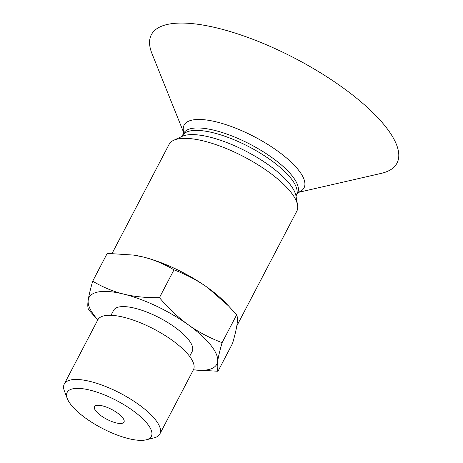 <?xml version="1.0" encoding="UTF-8"?>
<svg xmlns="http://www.w3.org/2000/svg" width="463" height="463" viewBox="0 0 463 463"><rect width="100%" height="100%" fill="white"/><g stroke="black" fill="none" stroke-linecap="round" stroke-linejoin="round"><path stroke-width="0.69" d="M117.44 412.973A16.627 5.475 27.6 0 1 124.003 422.071A16.627 5.475 27.6 0 1 101.09 415.768A16.627 5.475 27.6 0 1 94.527 406.664A16.627 5.475 27.6 0 1 117.44 412.973M133.848 255.113L134.496 255.211A72.066 23.729 27.6 0 1 143.038 256.965L133.848 255.113L107.231 253.377L92.681 281.209C102.989 287.28 113.308 291.568 123.633 294.074A72.066 23.729 -152.4 0 0 88.207 300.134C88.827 295.753 90.314 289.444 92.681 281.209M207.742 287.702C198.083 280.717 186.832 274.762 173.99 269.831C163.682 263.765 153.363 259.477 143.038 256.965A72.066 23.729 27.6 0 1 207.742 287.702A72.066 23.729 27.6 0 1 225.55 302.819L228.531 305.916L207.742 287.702M193.412 369.804A72.066 23.729 -152.4 0 0 217.622 361.609A72.066 23.729 -152.4 0 0 188.343 324.818A72.066 23.729 -152.4 0 0 123.633 294.074C133.929 296.65 145.862 297.848 159.44 297.663C169.012 308.844 178.649 317.896 188.343 324.818C198.002 331.803 209.253 337.759 222.095 342.689C219.728 350.925 218.235 357.228 217.622 361.609C216.968 366.054 217.095 369.271 217.998 371.251L232.548 343.419C234.915 335.183 236.402 328.88 237.021 324.499C237.669 320.055 237.548 316.837 236.645 314.857L228.531 305.916M85.921 418.361A47.486 15.632 27.6 0 1 67.297 398.579A47.486 15.632 27.6 0 1 85.539 389.175A47.486 15.632 27.6 0 1 132.609 410.38A47.486 15.632 27.6 0 1 146.175 439.815A47.486 15.632 27.6 0 1 85.921 418.361M67.297 398.579L64.421 391.05A53.928 17.756 27.6 0 1 64.293 383.995A53.928 17.756 27.6 0 1 138.593 404.448A53.928 17.756 27.6 0 1 159.868 433.964A53.928 17.756 27.6 0 1 154.005 437.882L146.175 439.815M64.293 383.995L97.849 319.806A53.928 17.756 27.6 0 1 172.149 340.253A53.928 17.756 27.6 0 1 193.43 369.769L159.868 433.964M111.016 315.291L113.614 310.326A44.35 14.602 27.6 0 1 174.713 327.144A44.35 14.602 27.6 0 1 192.214 351.417L189.622 356.383M97.809 319.875L88.583 309.776C87.681 307.791 87.559 304.579 88.207 300.134A72.066 23.729 -152.4 0 0 97.832 319.835M217.998 371.251L193.401 369.827M222.095 342.689L236.645 314.857M159.44 297.663L173.99 269.831M236.79 325.981L296.806 211.18A72.066 23.729 -152.4 0 0 297.559 205.04A72.066 23.729 -152.4 0 0 268.366 171.738A72.066 23.729 -152.4 0 0 173.694 140.283A72.066 23.729 -152.4 0 0 169.076 144.404L112.11 253.377M297.871 192.504L381.176 173.388A138.587 45.629 -152.4 0 0 342.296 87.287A138.587 45.629 -152.4 0 0 204.339 25.297A138.587 45.629 -152.4 0 0 151.962 53.552L183.805 132.875M297.946 192.417A67.673 22.282 -152.4 0 0 277.337 150.816A67.673 22.282 -152.4 0 0 193.117 119.894A67.673 22.282 -152.4 0 0 183.834 132.759M298.155 192.214L297.576 192.955A64.305 21.171 -152.4 0 0 272.203 157.761A64.305 21.171 -152.4 0 0 192.168 128.373A64.305 21.171 -152.4 0 0 183.603 133.373L181.756 136.544M297.576 192.955L296.308 195.386A64.305 21.171 -152.4 0 0 270.93 160.186A64.305 21.171 -152.4 0 0 190.901 130.803A64.305 21.171 -152.4 0 0 182.335 135.798M297.559 205.04L295.99 195.982A66.307 21.83 -152.4 0 0 269.136 165.337A66.307 21.83 -152.4 0 0 186.612 135.034A66.307 21.83 -152.4 0 0 182.023 136.4L173.694 140.283M183.88 132.47L183.603 133.373M296.308 195.386L296.025 196.283"/></g></svg>
